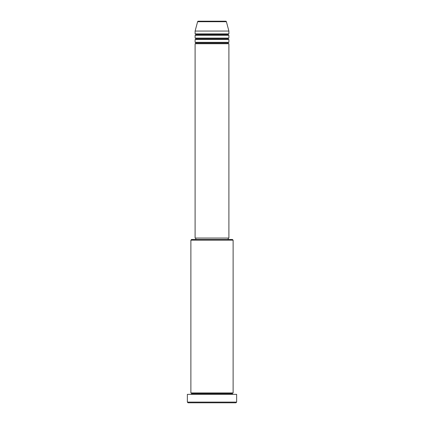 <?xml version="1.0" encoding="UTF-8"?>
<svg xmlns="http://www.w3.org/2000/svg" width="424" height="424" viewBox="0 0 424 424"><rect width="100%" height="100%" fill="white"/><g stroke="black" fill="none" stroke-linecap="round" stroke-linejoin="round"><path stroke-width="0.64" d="M225.716 21.2L198.284 21.2A0.705 0.705 0 0 0 197.605 21.719L226.395 21.719A0.705 0.705 0 0 0 225.716 21.2L198.284 21.2A0.705 0.705 0 0 0 197.605 21.719L195.104 31.058L228.896 31.058L226.395 21.719L197.605 21.719L195.104 31.058L195.104 33.872A0.705 0.705 0 0 1 195.809 34.577A0.705 0.705 0 0 1 195.104 35.282L195.104 38.096A0.705 0.705 0 0 1 195.809 38.801A0.705 0.705 0 0 1 195.104 39.506L195.104 42.32A0.705 0.705 0 0 1 195.809 43.025A0.705 0.705 0 0 1 195.104 43.73L195.104 238.049L228.896 238.049L228.896 43.73A0.705 0.705 0 0 1 228.192 43.025A0.705 0.705 0 0 1 228.896 42.32L228.896 39.506A0.705 0.705 0 0 1 228.192 38.801A0.705 0.705 0 0 1 228.896 38.096L228.896 35.282A0.705 0.705 0 0 1 228.192 34.577A0.705 0.705 0 0 1 228.896 33.872L228.896 31.058L195.104 31.058L195.104 33.872L228.896 33.872A0.705 0.705 0 0 0 228.192 34.577L195.809 34.577A0.705 0.705 0 0 0 195.104 33.872L228.896 33.872L228.896 31.058L226.395 21.719A0.705 0.705 0 0 0 225.716 21.2M233.121 240.164L232.416 239.459L191.584 239.459L190.88 240.164L233.121 240.164L190.88 240.164L190.88 392.942A0.705 0.705 0 0 1 191.584 393.647A0.705 0.705 0 0 1 190.88 394.352A0.705 0.705 0 0 0 191.584 393.647A0.705 0.705 0 0 0 190.88 392.942L233.121 392.942L233.121 240.164L233.121 392.942A0.705 0.705 0 0 0 232.416 393.647A0.705 0.705 0 0 1 233.121 392.942L190.88 392.942L190.88 240.164L191.584 239.459L232.416 239.459L233.121 240.164M187.36 402.095L188.06 402.8L235.94 402.8L236.64 402.095L187.36 402.095L236.64 402.095L236.64 394.352L187.36 394.352L187.36 402.095L187.36 394.352L236.64 394.352L236.64 402.095L235.94 402.8L188.06 402.8L187.36 402.095M233.121 394.352A0.705 0.705 0 0 1 232.416 393.647L191.584 393.647L232.416 393.647A0.705 0.705 0 0 0 233.121 394.352M195.104 42.32L228.896 42.32A0.705 0.705 0 0 0 228.192 43.025L195.809 43.025A0.705 0.705 0 0 0 195.104 42.32L195.104 39.506A0.705 0.705 0 0 0 195.809 38.801A0.705 0.705 0 0 0 195.104 38.096L228.896 38.096A0.705 0.705 0 0 0 228.192 38.801L195.809 38.801L228.192 38.801A0.705 0.705 0 0 0 228.896 39.506L195.104 39.506L228.896 39.506L228.896 42.32L195.104 42.32M228.896 43.73L195.104 43.73A0.705 0.705 0 0 0 195.809 43.025L228.192 43.025A0.705 0.705 0 0 0 228.896 43.73L228.896 238.049L195.104 238.049L195.104 43.73L228.896 43.73M228.192 239.459L228.192 238.049L228.192 239.459M195.809 238.049L195.809 239.459L195.809 238.049M228.896 35.282L195.104 35.282A0.705 0.705 0 0 0 195.809 34.577L228.192 34.577A0.705 0.705 0 0 0 228.896 35.282L228.896 38.096L195.104 38.096L195.104 35.282L228.896 35.282"/></g></svg>
